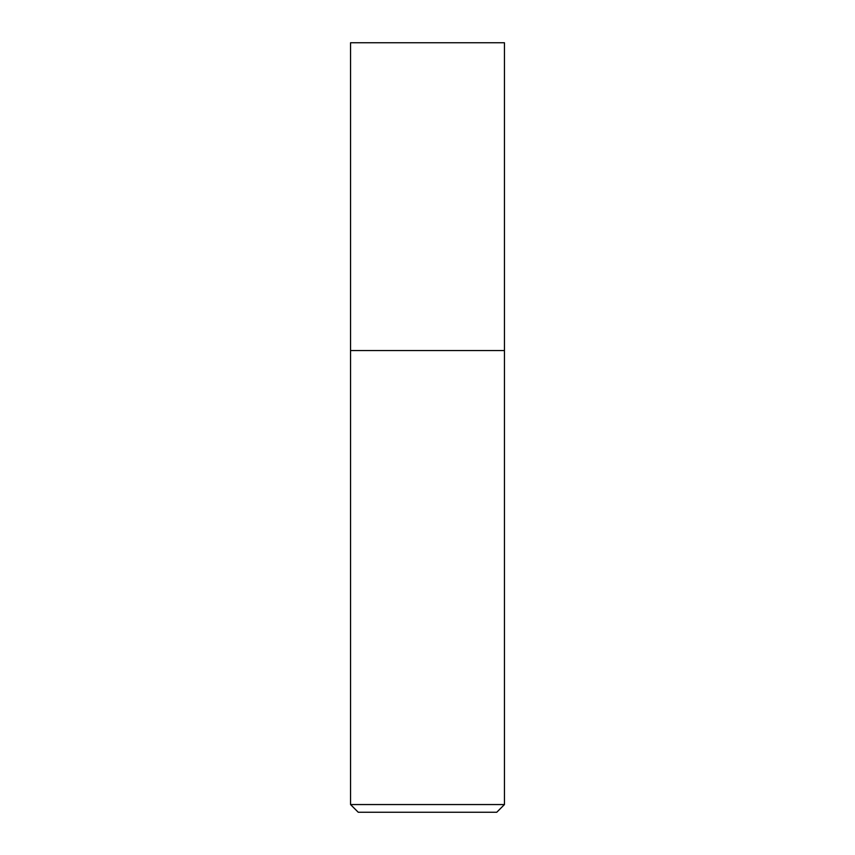 <?xml version="1.0" encoding="UTF-8"?>
<svg xmlns="http://www.w3.org/2000/svg" width="855" height="855" viewBox="0 0 855 855"><rect width="100%" height="100%" fill="white"/><g stroke="black" fill="none" stroke-linecap="round" stroke-linejoin="round"><path stroke-width="1.28" d="M504.45 804.555L504.45 42.75L350.55 42.75L350.55 804.555L358.245 812.25L496.755 812.25L504.45 804.555L350.55 804.555M350.55 350.55L504.45 350.55L350.55 350.55"/></g></svg>
